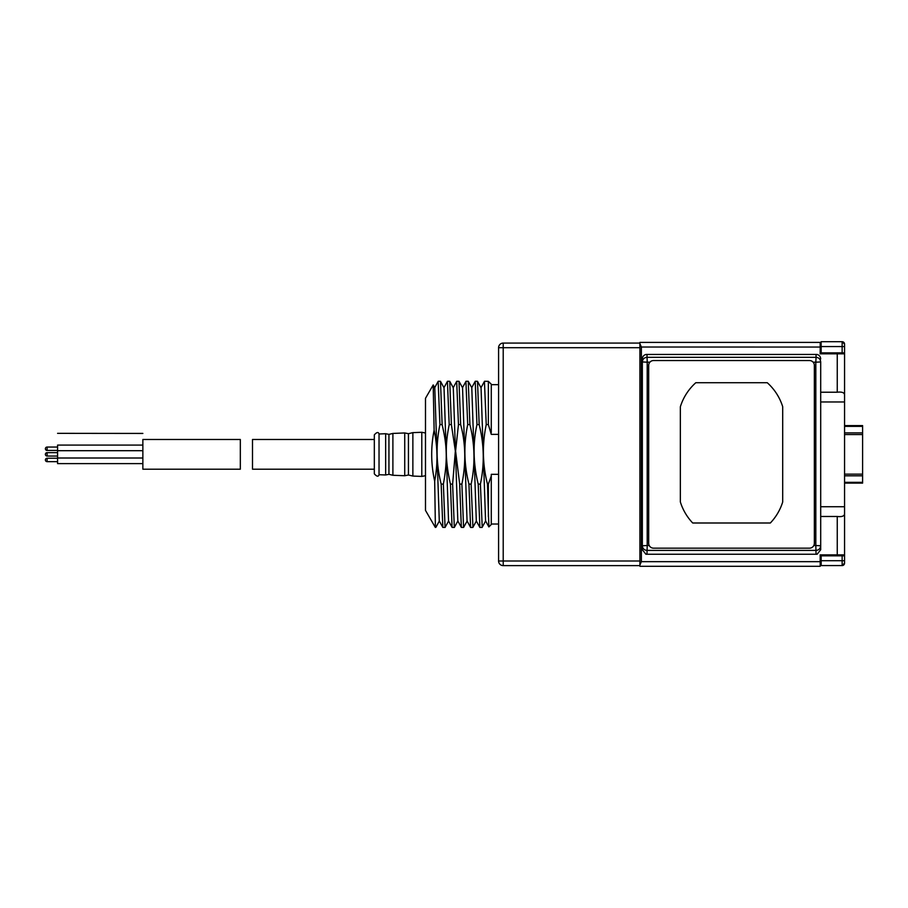 <?xml version="1.0" encoding="UTF-8"?>
<svg xmlns="http://www.w3.org/2000/svg" width="908" height="908" viewBox="0 0 908 908"><rect width="100%" height="100%" fill="white"/><g stroke="black" fill="none" stroke-linecap="round" stroke-linejoin="round"><path stroke-width="1.36" d="M57.579 458.245L47.102 458.245A1.703 1.703 180 0 0 45.4 459.959A1.703 1.703 0 0 0 47.102 461.661L47.102 458.245M57.579 461.661L47.102 461.661M142.862 463.613L57.579 463.613L57.579 445.09L142.862 445.09M142.862 469.209L142.862 439.483L240.325 439.483L240.325 469.209L142.862 469.209M142.862 458.007L57.579 458.007M142.862 450.697L57.579 450.697M57.579 452.649L47.102 452.649L57.579 452.649M57.579 447.042L47.102 447.042A1.703 1.703 180 0 0 45.4 448.745A1.703 1.703 0 0 0 47.102 450.447L47.102 447.042M57.579 450.447L47.102 450.447M57.579 456.054L47.102 456.054L47.102 452.649A1.703 1.703 180 0 0 45.4 454.352A1.703 1.703 0 0 0 47.102 456.054M374.323 434.864L374.323 473.84C376.809 476.621 378.386 476.916 379.033 474.714L379.033 433.99C378.386 431.788 376.809 432.083 374.323 434.864M374.323 469.209L252.503 469.209L252.503 439.483L374.323 439.483M379.033 474.714L385.65 474.975L385.65 433.718L379.033 433.99M385.65 433.718L388.942 434.376L388.942 474.328L385.65 474.975M392.892 475.27L392.892 433.434L404.73 432.957L404.73 475.735L392.892 475.27L388.942 474.328M404.73 475.735L408.441 475.009L408.441 433.684L404.73 432.957M412.868 432.639L412.868 476.064L421.789 476.428L421.789 432.276L412.868 432.639L408.441 433.684M425.489 506.732L425.489 401.96M435.341 527.446L435.341 523.848L435.341 527.446L425.489 510.387L425.489 398.306L433.195 384.958L434.126 430.199C437.713 447.258 437.894 464.249 434.682 481.183C430.891 464.147 430.71 447.156 434.126 430.199M498.583 474.328L491.273 474.328L491.273 524.518L488.879 526.924L487.471 484.112C482.5 464.476 482.091 444.636 486.234 424.581L484.429 381.439M498.583 434.376L491.273 434.376L488.356 424.581L486.234 424.581M487.471 484.112L488.356 484.112L491.273 475.962M475.281 381.258L477.517 381.303L479.163 424.581C484.157 444.409 484.566 464.249 480.4 484.112L478.21 484.112C473.181 463.432 472.773 443.581 476.972 424.581L475.224 381.303M479.163 424.581L476.972 424.581M468.256 381.292L469.901 424.581C474.884 444.602 475.293 464.442 471.139 484.112L468.948 484.112C463.977 464.487 463.568 444.636 467.711 424.581L465.918 381.405M469.901 424.581L467.711 424.581M456.758 381.258L459.005 381.315L460.651 424.581C465.679 443.456 466.088 463.296 461.888 484.112L459.686 484.112L455.589 451.038L458.461 424.581L456.679 381.371M460.651 424.581L458.461 424.581M447.496 381.258L449.744 381.303L451.389 424.581L455.351 451.038L452.627 484.112L450.436 484.112C443.955 455.691 446.35 439.313 449.199 424.581L447.417 381.371M451.389 424.581L449.199 424.581M438.246 381.258L440.494 381.303L442.128 424.581C445.476 439.495 448.768 455.26 443.365 484.112L441.174 484.112C436.203 464.567 435.795 444.727 439.937 424.581L438.155 381.371M442.128 424.581L439.937 424.581M484.531 381.258L488.356 381.349L491.273 384.197L491.273 432.741M485.564 520.92L481.058 387.773M476.303 520.908L471.797 387.773M467.053 520.931L462.547 387.784M461.355 527.378L457.825 520.92L453.285 387.784L449.744 381.315M461.888 484.112L463.579 527.446L461.343 527.4L459.686 484.112M470.594 527.4L468.948 484.112M476.325 520.942L479.867 527.412L478.21 484.112M488.356 484.112L488.356 516.697M480.4 484.112L482.216 527.196M471.139 484.112L472.943 527.264M467.155 520.965L463.636 527.4M452.627 484.112L454.318 527.446L452.071 527.389L450.436 484.112M443.365 484.112L445.068 527.446L442.82 527.4L441.174 484.112M488.356 381.349L488.356 424.581M435.341 523.848L434.682 481.183M452.082 527.389L448.541 520.92L444.023 387.784L440.482 381.315M442.82 527.389L439.279 520.92L434.773 387.784L433.229 384.969M503.214 565.627L639.902 565.627L503.214 565.616L503.214 560.996L498.583 560.996A4.631 4.631 0 0 0 503.214 565.627L503.214 565.627A4.631 4.631 180 0 1 498.583 560.996L498.583 347.707A4.631 4.631 180 0 1 503.214 343.076L639.902 343.076L503.214 343.076A4.631 4.631 0 0 0 498.583 347.707L639.902 347.707M820.208 342.407L820.208 347.049L641.366 347.026L639.902 343.655L639.902 342.407L820.208 342.407L639.902 342.407M820.174 353.836L820.208 347.026L820.174 353.836L844.565 353.836L844.565 401.96L820.696 401.96M639.902 565.048L641.366 561.666L820.208 561.666L820.174 554.867L820.208 566.297L639.902 566.297L639.902 343.655M641.366 561.666L641.366 347.026M817.143 554.243L645.894 554.243L817.143 554.243L820.696 549.737L820.696 516.482L837.255 516.482C842.34 517.061 844.769 515.96 844.565 513.179L844.565 554.867L820.174 554.867M844.565 395.525C844.78 392.744 842.34 391.643 837.255 392.222L820.696 392.222L820.696 361.951C820.412 359.137 818.88 357.593 816.065 357.321L815.815 362.19L820.696 361.951L820.696 549.737M816.95 354.449L646.087 354.449L816.95 354.449C819.311 355.051 820.56 356.572 820.696 359M645.894 554.243L642.342 549.737L642.342 359C642.467 356.572 643.715 355.051 646.087 354.449M842.136 352.86L821.15 352.86L821.15 346.572L842.136 346.572L842.136 352.86L844.565 352.86L844.565 513.179M821.15 560.713L821.15 555.844L844.565 555.844L844.565 563.142A2.44 2.44 0 0 1 842.136 565.582L821.184 565.582L821.15 560.713L842.136 560.713L842.136 565.582L844.565 563.153M821.127 346.572L821.127 341.703L842.136 341.703L844.565 344.143A2.44 2.44 0 0 0 842.136 341.703L842.136 346.572L844.565 346.572L844.565 344.143L844.565 352.86M820.696 506.732L844.565 506.732L844.565 555.844M844.565 483.101L862.6 483.101L862.6 425.602L844.565 425.602M642.342 549.737L642.342 545.765C642.614 548.568 644.158 550.112 646.973 550.384L816.065 550.384C818.88 550.112 820.423 548.568 820.696 545.765L815.815 545.526L816.065 554.209M642.342 359L642.342 545.765L647.211 545.526L646.973 554.209M816.065 354.495L816.065 357.321L646.973 357.321C644.158 357.593 642.614 359.137 642.342 361.951L647.211 362.19L646.973 354.495M809.482 548.16A4.869 4.869 0 0 0 814.362 543.279L814.362 365.413A4.869 4.869 0 0 0 809.482 360.544L653.544 360.544A4.869 4.869 0 0 0 648.675 365.413L648.675 543.279A4.869 4.869 0 0 0 653.544 548.16L809.482 548.16M782.696 406.693A53.606 53.606 0 0 0 767.249 382.711L695.823 382.711A53.606 53.606 0 0 0 680.353 406.75L680.353 501.942A53.606 53.606 0 0 0 692.713 522.997L770.347 522.997A53.606 53.606 0 0 0 782.696 502.011L782.696 406.693M142.862 433.434L57.579 433.343L142.862 433.434M503.214 343.076L503.214 560.996L639.902 560.996M837.255 516.482L837.255 554.867M837.255 353.836L837.255 392.222M842.136 555.844L842.136 560.713L844.565 560.713M862.6 426.374L844.565 426.374M862.6 434.546L844.565 434.546M862.6 432.889L844.565 432.889M862.6 474.146L844.565 474.146M862.6 475.815L844.565 475.815M862.6 482.33L844.565 482.33M649.22 545.526L647.211 545.526L647.211 362.19L649.901 362.19M813.137 362.19L815.815 362.19L815.815 545.526L813.806 545.526M821.15 351.918L820.208 351.918M821.15 558.579L820.208 558.579M821.15 347.049L820.208 347.049L821.15 347.049M821.184 563.448L820.208 563.448L821.184 563.448M388.942 434.376L392.892 433.434M408.441 475.009L412.868 476.064M425.489 433.002L421.789 432.276M425.489 475.69L421.789 476.428M498.583 524.029L491.273 524.029M498.583 384.663L491.273 384.663M488.867 526.89L485.587 520.897M480.956 387.784L484.486 381.337M471.706 387.739L475.247 381.258M467.075 520.965L470.628 527.457L472.841 527.446L476.405 520.942M462.456 387.75L465.997 381.281M482.103 527.446L479.901 527.446M468.21 381.258L466.02 381.258M445.113 527.389L448.654 520.92M435.863 527.378L439.393 520.92M453.171 387.784L456.713 381.315M443.91 387.784L447.451 381.315M434.66 387.784L438.189 381.315M477.506 381.337L481.036 387.784M468.233 381.258L471.774 387.739M458.983 381.269L462.524 387.75M454.363 527.389L457.893 520.92M485.666 520.897L482.148 527.332M842.136 341.703L821.127 341.703M842.136 565.582L821.184 565.582M820.208 566.297L639.902 566.297"/></g></svg>
